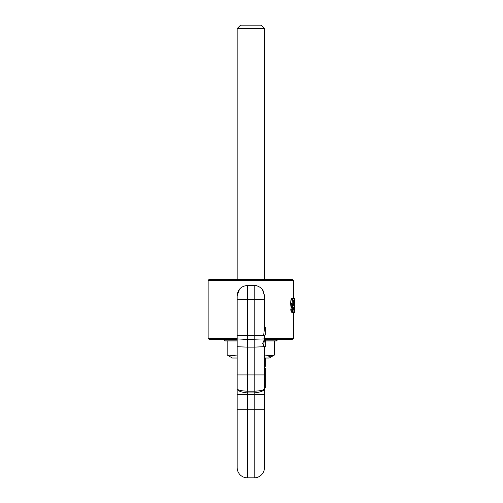 <?xml version="1.0" encoding="UTF-8"?>
<svg xmlns="http://www.w3.org/2000/svg" width="503" height="503" viewBox="0 0 503 503"><rect width="100%" height="100%" fill="white"/><g stroke="black" fill="none" stroke-linecap="round" stroke-linejoin="round"><path stroke-width="0.75" d="M293.419 300.687L293.186 304.265L293.224 304.799L293.639 304.78L293.45 305.277L293.224 304.799M293.18 303.931L293.683 303.931L293.639 304.78M293.161 302.951L293.689 302.951L293.683 303.931M293.192 301.718L293.67 301.718L293.689 302.951M293.218 301.203L293.67 301.718M293.425 300.687L293.633 301.203M292.752 298.939L291.312 298.939L291.602 298.531L293.029 298.531L292.18 302.033L292.539 306.899L291.092 306.899L291.715 307.578L293.136 307.578L293.67 306.949L293.614 309.641L293.419 310.118L293.167 308.829L292.224 308.829L292.79 311.929L291.356 311.929L291.991 312.369L293.739 312.218L294.242 309.842L294.11 299.505L293.702 298.455L291.929 298.367L293.425 298.348M293.029 298.531L293.343 298.367M293.136 307.578L292.539 306.899M293.406 312.369L292.79 311.929M291.602 298.531L291.929 298.367M292.388 300.077L290.941 300.077L291.067 299.581L292.513 299.581M291.067 299.581L291.312 298.939M292.262 300.964L290.803 300.964L290.941 300.077M292.155 303.284L290.696 303.284L290.721 302.033L292.18 302.033M290.721 302.033L290.803 300.964M290.696 303.284L292.155 303.504M290.696 303.504L290.734 304.724L292.193 304.724M290.734 304.724L290.828 305.717L292.281 305.717M292.425 306.509L290.973 306.509L291.092 306.899M290.828 305.717L290.973 306.509M291.375 307.415L292.809 307.415M292.268 307.578L292.268 307.911L293.67 307.911M292.256 308.829L293.664 308.76M292.262 308.76L292.268 307.911M293.224 309.641L293.614 309.641M292.224 308.924L290.772 308.924L292.224 308.829M290.772 308.924L290.797 309.716L292.256 309.716M290.797 309.716L290.923 310.691L292.369 310.691M292.576 311.464L291.13 311.464L291.356 311.929M290.923 310.691L291.13 311.464M291.658 312.256L293.086 312.256M293.494 312.369L293.494 338.393L264.471 338.393M237.158 338.393L208.141 338.393L208.141 280.353L293.494 280.353L293.494 298.373M208.141 338.393L208.996 339.248L237.158 339.248M265.326 339.248L292.639 339.248L293.494 338.393M293.494 280.353L292.639 279.498L208.996 279.498L208.141 280.353M237.158 330.276L237.158 295.72C237.768 289.495 241.182 286.081 247.401 285.478L254.229 285.478C256.146 284.905 261.856 287.81 262.516 289.697L264.471 295.72L264.471 328.352L263.685 335.067L265.326 335.067L265.326 327.56L264.471 327.56M264.471 300.102L264.471 316.852M294.859 310.691L294.84 312.369L293.469 312.369M293.827 298.625L294.727 298.625L294.727 312.369M294.859 310.596L294.727 298.625M237.158 463.012L237.158 446.01M237.158 404.972L237.158 335.193M237.158 346.712L237.158 299.203L247.401 299.738L264.471 299.203L254.229 299.738L254.229 347.133L247.401 347.133L247.401 374.917L237.158 374.917L237.158 346.712L247.401 347.133L247.401 299.738A10.242 0.534 180 0 1 243.433 299.7M264.471 384.223L265.326 384.223L265.326 387.668L264.471 387.668L264.471 404.972L264.471 374.917L254.229 374.917L254.229 347.133L264.471 346.674L264.471 467.608A10.242 10.242 180 0 1 254.229 477.85L247.401 477.85A10.242 10.242 0 0 1 237.158 467.608L237.158 374.917M264.471 295.971L264.471 297.682M277.279 339.248L277.279 340.103L265.326 340.103M237.158 340.103L224.357 340.103L224.357 339.248M239.591 289.093L237.158 295.72C237.768 289.495 241.182 286.081 247.401 285.478L247.401 299.738M237.158 409.235L247.401 409.235L247.401 394.66L254.229 394.66L254.229 391.183C260.265 390.938 263.679 390.177 264.471 388.894C263.968 390.906 260.554 392.246 254.229 392.918L247.401 392.918C241.082 392.246 237.668 390.906 237.158 388.894C237.957 390.177 241.371 390.938 247.401 391.183L247.401 374.917L254.229 374.917L254.229 391.183L247.401 391.183L247.401 394.66L237.158 394.66M264.471 295.544L263.019 290.457L264.471 295.481M264.471 335.067L264.471 339.682L263.427 346.674L265.326 346.674L265.326 339.167L264.471 339.167L264.471 335.193M265.326 340.952L276.424 340.952L277.279 340.103M224.357 340.103L225.212 340.952L237.158 340.952M262.591 343.706L264.471 339.167M264.471 366.278L265.326 366.278L265.326 363.084L264.471 363.084M264.471 377.388L265.326 377.388L264.471 377.376M264.471 377.325L265.326 377.376M264.471 377.256L265.326 377.325M264.471 377.206L265.326 377.256M264.471 376.942L265.326 377.206M264.471 376.628L265.326 376.942M264.471 375.961L265.326 375.961L265.326 376.628M264.471 375.112L265.326 375.112L265.326 375.961M264.471 375.093L265.326 375.112M264.471 374.182L265.326 374.182L265.326 375.093M264.471 373.132L265.326 373.132L265.326 374.182M264.471 372.817L265.326 373.132M264.471 371.717L265.326 371.717L265.326 372.817M264.471 370.768L265.326 370.768L265.326 371.717M264.471 370.535L265.326 370.768M264.471 369.686L265.326 369.686L265.326 370.535M264.471 368.624L265.326 368.624L265.326 369.026L264.471 369.007L265.326 369.026L265.326 369.686M264.471 368.41L265.326 368.624M264.471 368.328L265.326 368.41M264.471 368.259L265.326 368.328M264.471 368.24L265.326 368.259M264.471 360.708L265.326 360.708L265.326 363.084M265.326 358.023L265.326 360.708M264.471 450.512L264.471 409.235L254.229 409.235L254.229 394.66L264.471 394.66M264.471 382.909L265.326 382.909L265.326 384.223M264.471 381.582L265.326 381.582L265.326 382.909M264.471 378.105L265.326 378.105L265.326 381.582M274.468 340.952L274.468 355.011L264.471 355.935M268.558 356.841L274.468 355.011L269.256 358.023L264.471 358.023M227.161 340.952L227.161 355.011L237.158 355.935M227.161 355.011L232.38 358.023L237.158 358.023M237.158 279.498L237.158 28.564L264.471 28.564L264.471 279.498M237.158 28.564L240.572 25.15L261.057 25.15L264.471 28.564M237.158 335.281L247.401 335.815L264.471 335.281M237.158 338.915L247.401 339.45L264.471 338.915M247.401 477.85L247.401 409.235L254.229 409.235L254.229 477.85M254.229 299.738L254.229 285.478C256.146 284.905 261.856 287.81 262.516 289.697L264.471 295.72"/></g></svg>
